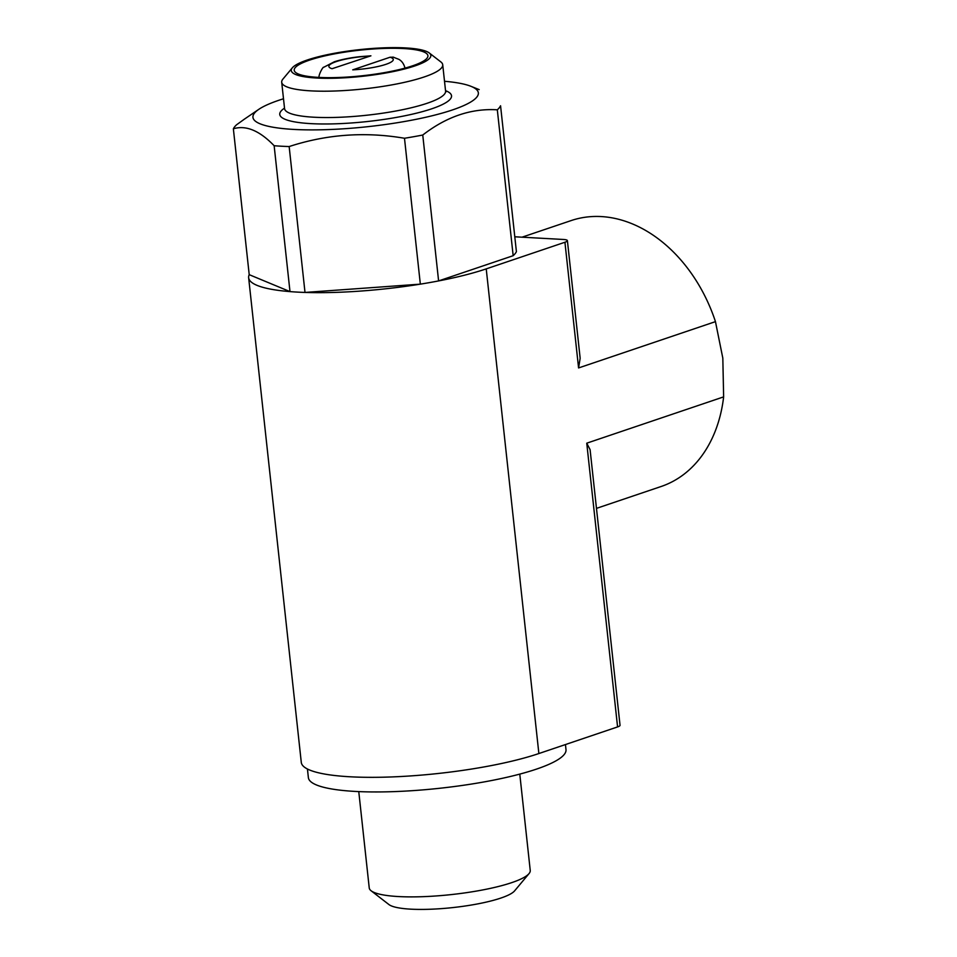 <?xml version="1.0" encoding="UTF-8"?>
<svg xmlns="http://www.w3.org/2000/svg" width="957" height="957" viewBox="0 0 957 957"><rect width="100%" height="100%" fill="white"/><g stroke="black" fill="none" stroke-linecap="round" stroke-linejoin="round"><path stroke-width="1.44" d="M596.474 508.37L661.12 486.503A140.368 104.313 -108.7 0 0 723.636 396.88L722.822 358.145L715.453 321.636A140.368 104.313 -108.7 0 0 571.15 220.577L522.043 237.18M723.636 396.88L586.749 443.187L590.086 449.623L620.04 725.298A10.802 2.07 -6.2 0 1 617.576 726.925L586.749 443.187M715.453 321.636L578.578 367.943L580.157 358.253L567.393 240.626A10.802 2.07 -6.2 0 0 563.494 239.477L514.794 236.786M497.317 109.816L513.167 255.698A134.961 25.803 -6.2 0 0 516.409 251.643L500.559 105.76A134.961 25.803 173.8 0 1 497.317 109.816C471.394 108.213 446.536 116.622 422.755 135.033A134.961 25.803 173.8 0 1 404.488 138.263C365.06 131.528 326.612 134.303 289.158 146.553A134.961 25.803 173.8 0 1 281.418 146.218A134.961 25.803 173.8 0 1 274.145 145.727C259.538 130.595 245.949 124.948 233.364 128.8L249.215 274.671A134.973 25.803 -6.2 0 0 248.641 277.733A134.973 25.803 -6.2 0 0 338.67 292.28A134.973 25.803 -6.2 0 0 486.228 268.881L564.929 242.253A10.802 2.07 -6.2 0 0 567.393 240.626M248.641 277.733L301.288 762.406A134.973 25.803 -6.2 0 0 391.317 776.952A134.973 25.803 -6.2 0 0 538.875 753.542L617.576 726.925M390.073 57.229L352.738 69.849A32.394 6.197 173.8 0 0 385.886 64.346A32.394 6.197 173.8 0 0 390.073 57.229L393.028 57.193M233.364 128.8A134.961 25.803 173.8 0 1 236.618 124.745L243.939 119.481M444.515 81.285A113.369 21.676 173.8 0 1 470.964 86.321A113.369 21.676 173.8 0 1 431.356 115.953A113.369 21.676 173.8 0 1 293.787 129.422A113.369 21.676 173.8 0 1 258.749 109.373A113.369 21.676 173.8 0 1 283.499 98.774M422.755 135.033L438.605 280.915L513.167 255.698M404.488 138.263L420.338 284.145A134.961 25.803 -6.2 0 0 438.605 280.915M289.158 146.553L305.008 292.435L420.338 284.145M274.145 145.727L289.995 291.61A134.961 25.803 -6.2 0 0 305.008 292.435M369.39 56.08A32.394 6.197 173.8 0 0 336.254 61.595A32.394 6.197 173.8 0 0 332.067 68.713L370.909 55.829L360.287 56.63C350.202 57.743 341.577 59.454 334.4 61.75L323.669 67.301C323.179 66.212 317.58 76.237 319.279 78.175M318.442 77.385A67.241 12.86 173.8 0 1 294.481 71.117A67.241 12.86 173.8 0 1 359.676 50.195A67.241 12.86 173.8 0 1 427.851 56.63A67.241 12.86 173.8 0 1 388.016 71.978A67.241 12.86 173.8 0 1 318.442 77.385M316.588 78.019A70.184 13.422 173.8 0 1 292.352 67.803A70.184 13.422 173.8 0 1 359.617 49.632A70.184 13.422 173.8 0 1 429.226 52.934A70.184 13.422 173.8 0 1 397.442 70.674A70.184 13.422 173.8 0 1 316.588 78.019M429.226 52.934L440.854 61.93A80.986 15.479 173.8 0 1 442.72 64.753A80.986 15.479 173.8 0 1 397.251 83.857A80.986 15.479 173.8 0 1 310.881 90.867A80.986 15.479 173.8 0 1 281.705 82.254A80.986 15.479 173.8 0 1 282.925 79.084L292.352 67.803M249.215 274.671L289.995 291.61M519.783 774.105L530.238 870.439A80.986 15.479 173.8 0 1 529.03 873.609L514.579 890.895A64.43 12.321 173.8 0 1 410.649 909.15A64.43 12.321 173.8 0 1 388.925 904.544L371.101 890.764A80.986 15.479 173.8 0 1 369.235 887.929L358.767 791.595M529.03 873.609A80.986 15.479 173.8 0 1 398.411 896.553A80.986 15.479 173.8 0 1 371.101 890.764M565.443 744.558L565.994 749.642A129.566 24.774 173.8 0 1 493.25 780.194A129.566 24.774 173.8 0 1 355.059 791.415A129.566 24.774 173.8 0 1 308.369 777.622L307.436 768.997M578.578 367.943L564.929 242.253M538.875 753.542L486.228 268.881M442.72 64.753L445.579 91.094A80.986 15.479 173.8 0 1 400.11 110.199A80.986 15.479 173.8 0 1 313.74 117.209A80.986 15.479 173.8 0 1 284.564 108.596L284.696 109.194M445.531 90.652A86.381 16.508 173.8 0 1 416.104 113.273A86.381 16.508 173.8 0 1 310.893 123.632A86.381 16.508 173.8 0 1 284.516 108.141M405.146 68.844C403.651 61.38 398.722 59.286 398.758 59.31L393.064 57.073M258.749 109.373L243.927 119.469M470.964 86.321L479.194 89.623M281.705 82.254L284.564 108.596M445.89 91.98L445.579 91.094"/></g></svg>
